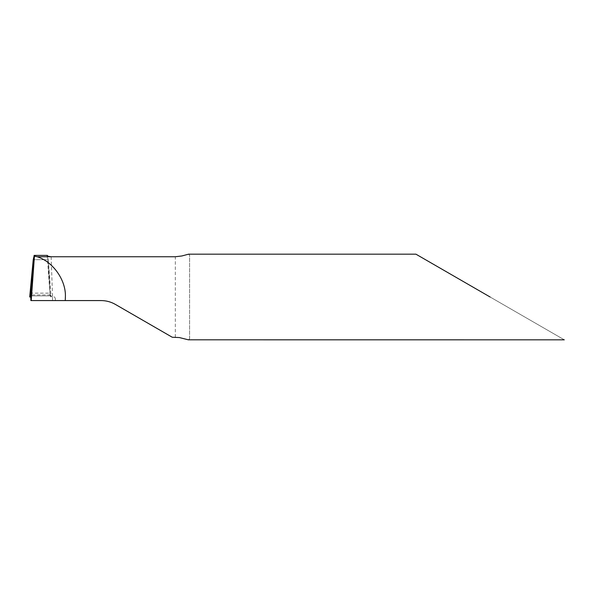 <?xml version="1.0" encoding="UTF-8"?>
<svg xmlns="http://www.w3.org/2000/svg" width="594" height="594" viewBox="0 0 594 594"><rect width="100%" height="100%" fill="white"/><g stroke="black" fill="none" stroke-linecap="round" stroke-linejoin="round"><path stroke-width="0.45" stroke-dasharray="2.97 2.23" d="M490.117 297L564.3 339.827L490.117 297M188.602 254.173L189.597 255.294L189.597 338.706L188.602 339.827M189.597 338.706L189.597 255.294M172.267 337.251L115.362 304.395C110.967 301.878 106.207 300.601 101.084 300.571L55.398 300.571L55.398 299.25L55.398 300.571L30.888 300.571M55.398 299.25C55.249 297.483 54.299 296.503 52.539 296.309L52.539 300.571M51.151 256.749L52.539 296.309M47.216 255.539L50.134 295.871C50.364 294.32 50.69 294.698 51.114 297L48.24 259.675L50.134 295.871L48.24 259.675L33.234 259.675L48.24 259.675L47.624 255.984M52.302 296.309L50.134 295.871L30.702 295.871L50.134 295.871L50.46 294.936M31.482 297L30.799 297M51.114 297L50.134 295.871L31.564 295.871M175.319 337.251L175.319 256.749M29.997 293.139L50.891 293.139M47.208 255.591L50.134 295.886M50.527 294.936L30.294 294.936"/><path stroke-width="0.89" d="M490.117 297L415.934 254.173L490.117 297M564.3 339.827L188.38 339.82L179.343 337.555L172.267 337.251L115.362 304.395C110.922 301.863 106.163 300.594 101.084 300.571L65.243 300.571L65.392 297C66.149 280.323 53.133 261.731 37.192 256.749L175.319 256.749L181.853 255.969L188.602 254.173L415.934 254.173M65.243 300.571L30.888 300.571L30.702 295.871L33.234 259.675L30.702 295.871L30.391 294.936L29.7 297L33.234 259.675L34.222 255.39L34.445 256.148L37.192 256.749M51.151 256.749C48.151 256.348 46.837 255.947 47.216 255.539L47.208 255.591M47.624 255.984L47.327 255.383M31.222 300.571L34.445 256.148M30.799 297L29.7 297M31.564 295.871L30.702 295.871L29.7 297L31.482 297M34.088 255.383L47.379 255.383"/></g></svg>

